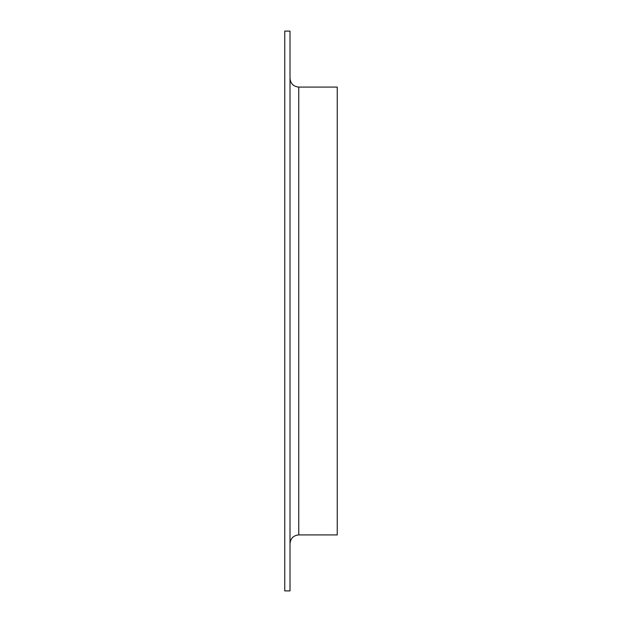 <?xml version="1.0" encoding="UTF-8"?>
<svg xmlns="http://www.w3.org/2000/svg" width="622" height="622" viewBox="0 0 622 622"><rect width="100%" height="100%" fill="white"/><g stroke="black" fill="none" stroke-linecap="round" stroke-linejoin="round"><path stroke-width="0.93" d="M284.759 590.9L284.759 31.1L290.007 31.1L290.007 590.9L284.759 590.9M290.007 543.667C290.528 538.357 293.444 535.441 298.754 534.92L337.241 534.92L337.241 87.08L298.754 87.08C293.444 86.559 290.528 83.643 290.007 78.333M298.754 534.92L298.754 87.08"/></g></svg>
